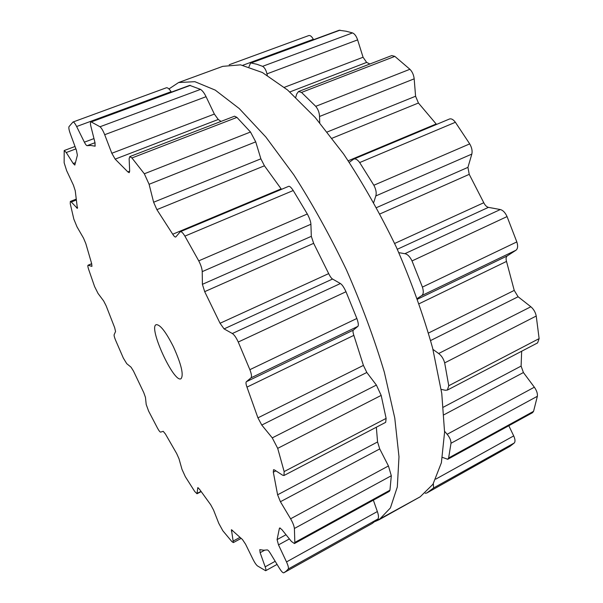 <?xml version="1.0" encoding="UTF-8"?>
<svg xmlns="http://www.w3.org/2000/svg" width="603" height="603" viewBox="0 0 603 603"><rect width="100%" height="100%" fill="white"/><g stroke="black" fill="none" stroke-linecap="round" stroke-linejoin="round"><path stroke-width="0.9" d="M168.93 88.958L178.594 82.536L194.859 81.676L215.256 90.118L239.24 108.548L265.84 137.009L293.721 174.712C312.452 203.935 330.06 235.728 346.537 270.076C361.823 304.975 374.44 339.052 384.367 372.315L394.769 418.037L398.99 456.765L397.317 486.968L390.405 507.937L379.144 519.711L375.224 521.459L420.208 496.789L432.954 484.277L441.388 462.742L444.577 432.223L441.765 393.458L432.607 348.014C423.381 315.098 411.306 281.495 396.367 247.215C380.124 213.537 362.531 182.46 343.597 153.999L315.135 117.419L287.578 90.005L262.373 72.511L240.544 64.853L222.748 66.353L240.544 64.853L262.373 72.511L287.578 90.005L315.135 117.419L343.597 153.999C362.531 182.46 380.124 213.537 396.367 247.215C411.306 281.495 423.381 315.098 432.607 348.014L441.765 393.458L444.577 432.223L441.388 462.742L432.954 484.277L420.208 496.789L379.144 519.711L390.405 507.937L397.317 486.968L398.99 456.765L394.769 418.037L384.367 372.315C374.44 339.052 361.823 304.975 346.537 270.076C330.06 235.728 312.452 203.935 293.721 174.712L265.84 137.009L239.24 108.548L215.256 90.118L194.859 81.676L178.594 82.536L222.748 66.353L178.594 82.536L168.93 88.958M286.146 571.199L283.787 572.805C282.882 572.993 281.428 571.478 279.408 568.252L270.287 553.215C268.908 551.006 267.89 549.906 267.227 549.921L263.797 550.215L259.78 549.65L260.127 552.695L265.177 566.828C265.961 569.074 266.111 570.378 265.637 570.732L257.481 565.923C256.162 564.838 254.662 562.644 252.996 559.335L245.557 544.177L242.421 539.474L231.424 529.683L233.369 542.579L231.936 541.66L222.854 530.791L218.799 523.396L213.537 510.017L210.696 504.741L199.382 489.093L197.814 487.669L197.008 493.751L194.716 491.483L185.317 476.664L181.985 469.338L179.008 458.793L176.679 453.569L165.41 433.979L163.209 431.318L160.639 432.117C160.006 432.117 158.973 430.806 157.534 428.19L148.632 411.133L146.197 404.47L145.459 397.385L143.778 392.651L133.497 371.086L131.039 367.167L126.758 363.692L123.344 358.092L115.572 340.19C114.412 337.356 113.937 335.517 114.155 334.665L115.565 331.477L114.645 327.602L106.151 305.834L103.656 300.957L98.04 293.442L94.588 286.553L88.558 269.126C87.812 266.812 87.654 265.508 88.068 265.207L91.935 266.375L91.686 263.73L85.83 243.612L83.531 238.14L77.018 226.864L73.837 219.13L70.257 203.731L70.332 201.44L71.267 201.99L77.388 208.374L75.247 190.752L73.43 185.159L66.647 170.672L64.144 162.772L64.189 150.539L66.255 152.529L73.212 163.519L74.825 165.064L77.38 155.19L76.4 150.192L70.295 133.7C69.006 130.097 68.576 127.746 69.006 126.645L72.993 122.017C73.83 121.912 75.036 123.411 76.626 126.524L84.375 142.172C85.558 144.494 86.485 145.662 87.149 145.67L90.729 145.451L95.033 146.182L95.033 142.775L90.947 126.57C90.277 123.766 90.277 122.168 90.97 121.783L99.985 126.758C101.5 127.987 103.068 130.632 104.696 134.703L111.811 153.268L115.165 159.124L127.859 171.908L129.208 172.677L129.66 171.169L129.14 158.732L129.781 156.607L131.936 157.963L144.336 173.785L149.092 184.284L153.622 202.231L156.886 209.64L172.729 234.228C174.011 236.27 175.013 237.198 175.737 237.009L180.342 231.695C181.443 231.431 182.965 232.909 184.895 236.127L198.741 260.85C200.889 265.011 202.058 268.606 202.231 271.629L202.404 284.315L204.688 291.648L220.05 323.261L224.075 328.899L232.343 333.519C234.273 334.801 236.24 337.635 238.253 342.029L249.876 369.669C251.534 374.011 251.911 376.739 250.999 377.855L246.341 381.737C245.722 382.46 245.934 384.254 246.974 387.118L257.933 417.849L261.77 425.055L272.262 437.876L277.704 448.353L284.141 471.576L283.975 475.511L282.664 475.224L274.433 469.91L273.513 469.714L273.317 472.172L277.606 494.799L280.418 501.726L290.593 518.784C292.809 522.628 294.076 525.854 294.4 528.477L294.837 542.451L294.422 543.544L291.415 541.434L281.767 529.472L279.641 527.972L279.355 528.575L277.086 539.602L278.503 544.886L286.508 561.921C288.181 565.629 288.762 567.988 288.257 568.998L286.146 571.199M173.415 346.74C165.817 331.756 160.074 324.399 156.185 324.678C148.082 327.135 173.845 383.282 180.99 378.744C183.907 375.134 181.382 364.468 173.415 346.74M284.058 572.654L372.202 523.464L378.013 518.949C378.797 517.562 378.578 515.09 377.35 511.54L373.355 500.166M294.837 542.451L389.96 490.209L389.357 491.37L294.422 543.544M389.96 490.209L391.309 475.744L388.445 465.961L379.739 448.926L377.561 441.961L376.34 427.218M284.141 471.576L386.116 418.399L385.679 422.334L283.975 475.511M386.116 418.399L381.171 395.395L376.393 385.076L366.82 372.473L363.413 365.395L353.848 335.358C352.906 332.457 352.74 330.715 353.35 330.127L357.82 326.396C358.732 325.567 358.416 322.929 356.855 318.474L345.994 291.739C343.921 287.254 342.052 284.518 340.394 283.531L332.539 279.031C331.409 278.345 330.12 276.536 328.688 273.611L313.65 243.333L311.321 236.338L310.907 224.248C310.794 221.685 309.595 218.263 307.311 213.982L293.239 190.525C291.121 187.367 289.591 185.98 288.626 186.357L180.342 231.695M172.729 234.228L281.134 188.86L281.48 189.35M281.134 188.86L264.431 165.795L260.88 158.83L255.725 141.863L250.494 132.012L236.934 117.397L234.567 116.191L129.781 156.607M221.015 121.422L218.256 119.477L214.359 114.08L206.06 96.699C204.342 93.126 202.495 90.691 200.543 89.395L189.704 85.37L90.97 121.783M171.388 92.123L171.109 91.701C169.3 88.965 167.762 87.639 166.488 87.737L72.993 122.017M510.078 446.258L426.796 492.998L433.565 487.978L514.238 442.994L510.078 446.258M308.563 35.667L308.781 35.569C310.228 35.223 311.743 36.459 313.334 39.278L313.56 39.692M248.964 66.812L250.652 62.893L339.15 30.256L346.145 31.235L352.514 32.916C354.609 33.776 356.313 36.097 357.617 39.881L363.066 57.247L366.647 62.41L369.873 64.008M295.749 97.287L296.706 94L298.545 91.52L391.739 55.574L394.837 56.38L409.904 69.277C412.301 71.727 413.726 74.915 414.178 78.835L415.58 96.239L418.437 103.015L436.542 124.429M349.295 162.343L353.644 159.132L449.439 119.025C451.323 118.414 453.305 119.492 455.386 122.273L469.707 143.883C471.832 147.569 472.533 150.976 471.825 154.089L467.936 167.355L469.232 174.342L483.779 202.729C485.091 205.359 486.651 206.904 488.445 207.364L500.302 209.543C502.992 210.259 505.239 212.61 507.055 216.575L516.824 241.924C518.098 245.956 517.819 248.722 515.995 250.215L507.244 255.913C506.007 256.893 505.766 258.732 506.512 261.423L514.238 290.405L518.098 296.759L530.851 306.761C533.67 309.166 535.456 312.256 536.233 316.032L539.127 338.615L537.597 342.903L447.381 390.073L445.293 390.262L441.17 389.365M521.663 351.24L521.105 366.081L523.412 372.541L534.348 387.201C536.685 390.533 537.688 393.555 537.363 396.284L533.565 411.329L532.539 412.678L447.743 459.282L442.466 457.383M508.811 425.718L513.703 435.901C515.226 439.316 515.407 441.675 514.238 442.994M425.243 493.292L426.796 492.998M433.338 483.666L433.565 487.978M444.577 431.281L447.14 434.281C449.68 437.303 450.976 440.303 451.006 443.265L448.624 457.986L447.743 459.282M432.954 349.386L438.645 353.516C441.517 355.642 443.522 358.77 444.675 362.893L448.76 385.739L447.381 390.073M398.839 252.657L404.884 253.69C407.515 254.187 409.889 256.599 412.022 260.933L422.424 287.096C423.781 291.52 423.51 294.377 421.603 295.674L417.299 298.47M353.644 159.132C355.446 158.401 357.458 159.546 359.674 162.561L373.868 185.249C376.038 189.448 376.687 193.02 375.797 195.952L373.732 202.465M298.545 91.52L301.523 92.432L315.738 106.332C318.113 109.279 319.379 112.655 319.537 116.477L319.733 122.771M250.652 62.893L256.886 64.272L262.599 66.33C264.611 67.559 266.074 70.076 266.963 73.868L267.287 75.277M288.257 568.998L378.013 518.949M286.508 561.921L377.35 511.54M278.503 544.886L289.395 538.931M277.086 539.602L286.018 534.74M279.355 528.575L280.289 528.07M260.127 552.695L264.649 550.222M265.177 566.828L275.187 561.295M294.4 528.477L391.309 475.744M290.593 518.784L388.445 465.961M280.418 501.726L379.739 448.926M277.606 494.799L377.561 441.961M273.317 472.172L275.873 470.845M231.348 531.002L232.532 530.369M233.467 540.883L239.964 537.394M277.704 448.353L381.171 395.395M272.262 437.876L376.393 385.076M261.77 425.055L366.82 372.473M257.933 417.849L363.413 365.395M246.974 387.118L353.848 335.358M197.656 488.015L198.183 487.744M246.341 381.737L353.35 330.127M197.211 493.307L200.972 491.377M250.999 377.855L357.82 326.396M249.876 369.669L356.855 318.474M238.253 342.029L345.994 291.739M232.343 333.519L340.394 283.531M224.075 328.899L332.539 279.031M220.05 323.261L328.688 273.611M204.688 291.648L313.65 243.333M202.404 284.315L311.321 236.338M202.231 271.629L310.907 224.248M198.741 260.85L307.311 213.982M184.895 236.127L293.239 190.525M156.886 209.64L264.431 165.795M153.622 202.231L260.88 158.83M149.092 184.284L255.725 141.863M144.336 173.785L250.494 132.012M131.936 157.963L236.934 117.397M127.859 171.908L129.66 171.207M115.165 159.124L218.256 119.477M111.811 153.268L214.359 114.08M104.696 134.703L206.06 96.699M99.985 126.758L200.543 89.395M91.49 121.836L190.344 85.377M88.287 265.214L91.709 263.79M94.761 146.182L95.229 146.009M87.149 145.67L95.018 142.707M84.375 142.172L93.978 138.577M76.626 126.524L171.109 91.701M71.267 201.99L76.408 199.97M76.656 207.945L77.599 207.568M73.212 163.519L75.36 162.704M66.255 152.529L75.918 148.888M435.826 479.099L513.703 435.901M448.624 457.986L533.565 411.329M451.006 443.265L537.363 396.284M447.14 434.281L534.348 387.201M444.019 414.751L523.412 372.541M443.393 407.161L521.105 366.081M448.76 385.739L539.127 338.615M444.675 362.893L536.233 316.032M438.645 353.516L530.851 306.761M430.625 340.544L518.098 296.759M428.514 333.029L514.238 290.405M419.16 303.731L506.512 261.423M417.555 299.171L507.244 255.913M421.603 295.674L515.995 250.215M422.424 287.096L516.824 241.924M412.022 260.933L507.055 216.575M404.884 253.69L500.302 209.543M397.302 249.265L488.445 207.364M394.633 243.469L483.779 202.729M379.95 213.937L469.232 174.342M376.551 207.605L467.936 167.355M375.797 195.952L471.825 154.089M373.868 185.249L469.707 143.883M359.674 162.561L455.386 122.273M348.24 160.775L436.173 123.984M332.102 138.215L418.437 103.015M327.256 131.974L415.58 96.239M319.537 116.477L414.178 78.835M315.738 106.332L409.904 69.277M301.523 92.432L394.837 56.38M289.839 91.942L366.647 62.41M284.352 87.329L363.066 57.247M266.963 73.868L357.617 39.881M262.599 66.33L352.514 32.916M251.428 62.848L340.017 30.165M242.866 65.252L313.334 39.278M277.071 564.4L265.637 570.732M241.14 538.404L233.369 542.579M201.146 491.633L197.008 493.751M91.679 263.699L88.068 265.207M76.279 199.103L70.332 201.44M75.028 146.476L64.189 150.539M308.781 35.569L229.208 64.74"/></g></svg>
